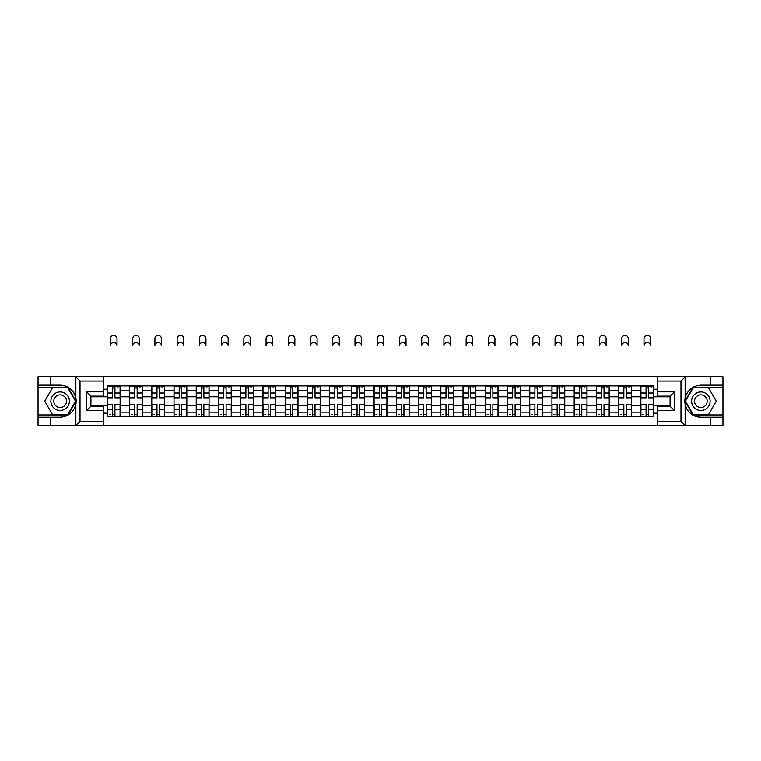 <?xml version="1.0" encoding="UTF-8"?>
<svg xmlns="http://www.w3.org/2000/svg" width="761" height="761" viewBox="0 0 761 761"><rect width="100%" height="100%" fill="white"/><g stroke="black" fill="none" stroke-linecap="round" stroke-linejoin="round"><path stroke-width="1.14" d="M680.486 425.608L722.95 425.608L722.95 387.416L692.919 387.416L684.986 401.161L692.919 414.916L722.95 414.916M103.743 425.608L657.257 425.608L657.257 406.222L670.08 406.222L670.08 396.101L657.257 396.101L657.257 376.724L103.743 376.724L103.743 396.101L90.92 396.101L90.92 406.222L103.743 406.222L103.743 425.608L75.615 425.608L80.019 421.328L103.743 421.328M75.615 425.608L38.05 425.608L38.05 417.199L50.302 417.199L50.302 425.608L80.514 425.608M80.514 376.724L38.05 376.724L38.05 414.916L68.081 414.916L76.014 401.161L68.081 387.416L38.05 387.416M657.257 376.724L722.95 376.724L722.95 385.133L710.698 385.133L710.698 376.724L680.486 376.724M129.541 416.486L129.541 390.193L120.133 390.193L120.133 416.486M120.133 390.193L120.133 385.846M129.541 390.193L129.541 385.846M142.364 385.846L142.364 416.486M151.772 416.486L151.772 385.846M164.595 385.846L164.595 416.486M174.003 416.486L174.003 385.846M186.826 385.846L186.826 416.486M196.233 416.486L196.233 385.846M209.066 385.846L209.066 416.486M218.464 416.486L218.464 385.846M231.296 385.846L231.296 416.486M240.695 416.486L240.695 385.846M253.527 385.846L253.527 416.486M262.925 416.486L262.925 385.846M275.758 385.846L275.758 416.486M285.166 416.486L285.166 385.846M297.989 385.846L297.989 416.486M307.396 416.486L307.396 385.846M320.219 385.846L320.219 416.486M329.627 416.486L329.627 385.846M342.45 385.846L342.45 416.486M351.858 416.486L351.858 385.846M364.681 385.846L364.681 416.486M374.089 416.486L374.089 385.846M386.911 385.846L386.911 416.486M396.319 416.486L396.319 385.846M409.142 385.846L409.142 416.486M418.55 416.486L418.55 385.846M431.373 385.846L431.373 416.486M440.781 416.486L440.781 385.846M453.604 385.846L453.604 416.486M463.011 416.486L463.011 385.846M475.834 385.846L475.834 416.486M485.242 416.486L485.242 385.846M498.075 385.846L498.075 416.486M507.473 416.486L507.473 385.846M520.305 385.846L520.305 416.486M529.704 416.486L529.704 385.846M542.536 385.846L542.536 416.486M551.934 416.486L551.934 385.846M564.767 385.846L564.767 416.486M574.175 416.486L574.175 385.846M586.997 385.846L586.997 416.486M596.405 416.486L596.405 385.846M609.228 385.846L609.228 416.486M618.636 416.486L618.636 385.846M631.459 385.846L631.459 416.486M640.867 416.486L640.867 385.846M640.867 405.584L631.459 405.584M618.636 405.584L609.228 405.584M596.405 405.584L586.997 405.584M574.175 405.584L564.767 405.584M551.934 405.584L542.536 405.584M529.704 405.584L520.305 405.584M507.473 405.584L498.075 405.584M485.242 405.584L475.834 405.584M463.011 405.584L453.604 405.584M440.781 405.584L431.373 405.584M418.55 405.584L409.142 405.584M396.319 405.584L386.911 405.584M374.089 405.584L364.681 405.584M351.858 405.584L342.45 405.584M329.627 405.584L320.219 405.584M307.396 405.584L297.989 405.584M285.166 405.584L275.758 405.584M262.925 405.584L253.527 405.584M240.695 405.584L231.296 405.584M218.464 405.584L209.066 405.584M196.233 405.584L186.826 405.584M174.003 405.584L164.595 405.584M151.772 405.584L142.364 405.584M129.541 405.584L120.133 405.584M640.867 396.747L631.459 396.747M618.636 396.747L609.228 396.747M596.405 396.747L586.997 396.747M574.175 396.747L564.767 396.747M551.934 396.747L542.536 396.747M529.704 396.747L520.305 396.747M507.473 396.747L498.075 396.747M485.242 396.747L475.834 396.747M463.011 396.747L453.604 396.747M440.781 396.747L431.373 396.747M418.55 396.747L409.142 396.747M396.319 396.747L386.911 396.747M374.089 396.747L364.681 396.747M351.858 396.747L342.45 396.747M329.627 396.747L320.219 396.747M307.396 396.747L297.989 396.747M285.166 396.747L275.758 396.747M262.925 396.747L253.527 396.747M240.695 396.747L231.296 396.747M218.464 396.747L209.066 396.747M196.233 396.747L186.826 396.747M174.003 396.747L164.595 396.747M151.772 396.747L142.364 396.747M129.541 396.747L120.133 396.747M90.92 405.584L107.311 405.584L107.311 396.747L90.92 396.747M103.743 389.194L107.311 389.194L107.311 396.747M670.08 396.747L653.689 396.747L653.689 385.846L107.311 385.846L107.311 389.194M653.689 389.194L657.257 389.194M657.257 413.137L653.689 413.137L653.689 405.584L670.08 405.584M107.311 405.584L107.311 416.486L653.689 416.486L653.689 413.137M107.311 413.137L103.743 413.137M653.689 396.747L653.689 405.584M114.93 414.345L112.514 414.345M112.514 387.986L114.93 387.986M137.161 414.345L134.745 414.345M134.745 387.986L137.161 387.986M159.401 414.345L156.975 414.345M156.975 387.986L159.401 387.986M181.632 414.345L179.206 414.345M179.206 387.986L181.632 387.986M203.862 414.345L201.437 414.345M201.437 387.986L203.862 387.986M226.093 414.345L223.667 414.345M223.667 387.986L226.093 387.986M248.324 414.345L245.898 414.345M245.898 387.986L248.324 387.986M270.555 414.345L268.129 414.345M268.129 387.986L270.555 387.986M292.785 414.345L290.36 414.345M290.36 387.986L292.785 387.986M315.016 414.345L312.59 414.345M312.59 387.986L315.016 387.986M337.247 414.345L334.83 414.345M334.83 387.986L337.247 387.986M359.477 414.345L357.061 414.345M357.061 387.986L359.477 387.986M381.708 414.345L379.292 414.345M379.292 387.986L381.708 387.986M403.939 414.345L401.523 414.345M401.523 387.986L403.939 387.986M426.17 414.345L423.753 414.345M423.753 387.986L426.17 387.986M448.41 414.345L445.984 414.345M445.984 387.986L448.41 387.986M470.64 414.345L468.215 414.345M468.215 387.986L470.64 387.986M492.871 414.345L490.445 414.345M490.445 387.986L492.871 387.986M515.102 414.345L512.676 414.345M512.676 387.986L515.102 387.986M537.333 414.345L534.907 414.345M534.907 387.986L537.333 387.986M559.563 414.345L557.138 414.345M557.138 387.986L559.563 387.986M581.794 414.345L579.368 414.345M579.368 387.986L581.794 387.986M604.025 414.345L601.599 414.345M601.599 387.986L604.025 387.986M626.255 414.345L623.839 414.345M623.839 387.986L626.255 387.986M648.486 414.345L646.07 414.345M646.07 387.986L648.486 387.986M117.004 345.798A3.282 3.282 0 0 0 113.722 342.517A3.282 3.282 0 0 0 110.44 345.798L110.44 338.674A3.282 3.282 0 0 1 113.722 335.392A3.282 3.282 0 0 1 117.004 338.674L117.004 345.798M114.93 398.098L114.93 385.989L120.067 385.989L120.067 398.098L114.93 398.098M112.514 387.844L114.93 387.844M117.213 387.844L118.212 387.844M112.514 385.989L107.377 385.989L107.377 398.098L112.514 398.098L112.514 385.989L114.93 385.989M112.514 404.529L107.377 404.224L112.514 404.224L112.514 416.343L107.377 416.343L110.231 416.343M107.377 404.529L107.377 416.343M114.93 414.488L112.514 414.488M110.231 414.488L109.232 414.488M117.213 416.343L120.067 416.343L120.067 404.224L114.93 404.224L114.93 416.343L110.44 416.343M120.067 416.343L117.004 416.343M139.234 345.798A3.282 3.282 0 0 0 135.953 342.517A3.282 3.282 0 0 0 132.68 345.798L132.68 338.674A3.282 3.282 0 0 1 135.953 335.392A3.282 3.282 0 0 1 139.234 338.674L139.234 345.798M137.161 398.098L137.161 385.989L142.297 385.989L142.297 398.098L137.161 398.098M134.745 387.844L137.161 387.844M139.444 387.844L140.443 387.844M134.745 385.989L129.608 385.989L129.608 398.098L134.745 398.098L134.745 385.989L137.161 385.989M161.465 345.798A3.282 3.282 0 0 0 158.183 342.517A3.282 3.282 0 0 0 154.911 345.798L154.911 338.674A3.282 3.282 0 0 1 158.183 335.392A3.282 3.282 0 0 1 161.465 338.674L161.465 345.798M159.401 398.098L159.401 385.989L164.528 385.989L164.528 398.098L159.401 398.098M156.975 387.844L159.401 387.844M161.674 387.844L162.673 387.844M156.975 385.989L151.848 385.989L151.848 398.098L156.975 398.098L156.975 385.989L159.401 385.989M50.302 417.199L60.138 417.199C68.414 416.581 73.655 412.272 75.872 404.272L75.872 398.06C73.655 390.06 68.414 385.751 60.138 385.133L38.05 385.133M38.05 417.199L38.05 414.916M103.743 380.995L80.019 380.995L75.615 376.724L50.302 376.724L50.302 385.133M75.615 376.724L103.743 376.724M60.138 385.133A16.029 16.029 0 0 1 75.872 404.272L75.872 425.475M90.92 396.101L86.649 391.829L103.743 391.829M103.743 410.502L86.649 410.502L90.92 406.222M685.385 376.724L680.981 380.995L657.257 380.995M710.698 385.133L700.862 385.133C692.586 385.751 687.345 390.06 685.128 398.06L685.128 404.272C687.345 412.272 692.586 416.581 700.862 417.199L722.95 417.199M722.95 385.133L722.95 387.416M657.257 421.328L680.981 421.328L685.385 425.608L710.698 425.608L710.698 417.199M685.385 425.608L657.257 425.608M700.862 417.199A16.029 16.029 0 0 1 685.128 398.06L685.128 376.847M670.08 406.222L674.351 410.502L657.257 410.502M657.257 391.829L674.351 391.829L670.08 396.101M50.873 401.161A9.265 9.265 0 0 0 60.138 410.426A9.265 9.265 0 0 0 69.403 401.161A9.265 9.265 0 0 0 60.138 391.905A9.265 9.265 0 0 0 50.873 401.161M53.793 401.161A6.345 6.345 0 0 0 60.138 407.506A6.345 6.345 0 0 0 66.483 401.161A6.345 6.345 0 0 0 60.138 394.826A6.345 6.345 0 0 0 53.793 401.161M67.834 387.844L75.529 401.161L67.834 414.488L52.442 414.488L44.756 401.161L52.442 387.844L67.834 387.844M691.597 401.161A9.265 9.265 0 0 0 700.862 410.426A9.265 9.265 0 0 0 710.127 401.161A9.265 9.265 0 0 0 700.862 391.905A9.265 9.265 0 0 0 691.597 401.161M694.517 401.161A6.345 6.345 0 0 0 700.862 407.506A6.345 6.345 0 0 0 707.207 401.161A6.345 6.345 0 0 0 700.862 394.826A6.345 6.345 0 0 0 694.517 401.161M708.558 387.844L716.244 401.161L708.558 414.488L693.166 414.488L685.471 401.161L693.166 387.844L708.558 387.844M134.745 404.529L129.608 404.224L134.745 404.224L134.745 416.343L129.608 416.343L132.462 416.343M129.608 404.529L129.608 416.343M137.161 414.488L134.745 414.488M132.462 414.488L131.463 414.488M139.444 416.343L142.297 416.343L142.297 404.224L137.161 404.224L137.161 416.343L132.68 416.343M142.297 416.343L139.234 416.343M156.975 404.529L151.848 404.224L156.975 404.224L156.975 416.343L151.848 416.343L154.692 416.343M151.848 404.529L151.848 416.343M159.401 414.488L156.975 414.488M154.692 414.488L153.693 414.488M161.674 416.343L164.528 416.343L164.528 404.224L159.401 404.224L159.401 416.343L154.911 416.343M164.528 416.343L161.465 416.343M183.696 345.798A3.282 3.282 0 0 0 180.414 342.517A3.282 3.282 0 0 0 177.142 345.798L177.142 338.674A3.282 3.282 0 0 1 180.414 335.392A3.282 3.282 0 0 1 183.696 338.674L183.696 345.798M181.632 398.098L181.632 385.989L186.759 385.989L186.759 398.098L181.632 398.098M179.206 387.844L181.632 387.844M183.905 387.844L184.904 387.844M179.206 385.989L174.079 385.989L174.079 398.098L179.206 398.098L179.206 385.989L181.632 385.989M205.927 345.798A3.282 3.282 0 0 0 202.645 342.517A3.282 3.282 0 0 0 199.372 345.798L199.372 338.674A3.282 3.282 0 0 1 202.645 335.392A3.282 3.282 0 0 1 205.927 338.674L205.927 345.798M203.862 398.098L203.862 385.989L208.99 385.989L208.99 398.098L203.862 398.098M201.437 387.844L203.862 387.844M206.136 387.844L207.135 387.844M201.437 385.989L196.309 385.989L196.309 398.098L201.437 398.098L201.437 385.989L203.862 385.989M228.157 345.798A3.282 3.282 0 0 0 224.876 342.517A3.282 3.282 0 0 0 221.603 345.798L221.603 338.674A3.282 3.282 0 0 1 224.876 335.392A3.282 3.282 0 0 1 228.157 338.674L228.157 345.798M226.093 398.098L226.093 385.989L231.22 385.989L231.22 398.098L226.093 398.098M223.667 387.844L226.093 387.844M228.367 387.844L229.365 387.844M223.667 385.989L218.54 385.989L218.54 398.098L223.667 398.098L223.667 385.989L226.093 385.989M179.206 404.529L174.079 404.224L179.206 404.224L179.206 416.343L174.079 416.343L176.923 416.343M174.079 404.529L174.079 416.343M181.632 414.488L179.206 414.488M176.923 414.488L175.924 414.488M183.905 416.343L186.759 416.343L186.759 404.224L181.632 404.224L181.632 416.343L177.142 416.343M186.759 416.343L183.696 416.343M201.437 404.529L196.309 404.224L201.437 404.224L201.437 416.343L196.309 416.343L199.154 416.343M196.309 404.529L196.309 416.343M203.862 414.488L201.437 414.488M199.154 414.488L198.155 414.488M206.136 416.343L208.99 416.343L208.99 404.224L203.862 404.224L203.862 416.343L199.372 416.343M208.99 416.343L205.927 416.343M223.667 404.529L218.54 404.224L223.667 404.224L223.667 416.343L218.54 416.343L221.384 416.343M218.54 404.529L218.54 416.343M226.093 414.488L223.667 414.488M221.384 414.488L220.395 414.488M228.367 416.343L231.22 416.343L231.22 404.224L226.093 404.224L226.093 416.343L221.603 416.343M231.22 416.343L228.157 416.343M250.388 345.798A3.282 3.282 0 0 0 247.116 342.517A3.282 3.282 0 0 0 243.834 345.798L243.834 338.674A3.282 3.282 0 0 1 247.116 335.392A3.282 3.282 0 0 1 250.388 338.674L250.388 345.798M248.324 398.098L248.324 385.989L253.451 385.989L253.451 398.098L248.324 398.098M245.898 387.844L248.324 387.844M250.607 387.844L251.596 387.844M245.898 385.989L240.771 385.989L240.771 398.098L245.898 398.098L245.898 385.989L248.324 385.989M245.898 404.529L240.771 404.224L245.898 404.224L245.898 416.343L240.771 416.343L243.615 416.343M240.771 404.529L240.771 416.343M248.324 414.488L245.898 414.488M243.615 414.488L242.626 414.488M250.607 416.343L253.451 416.343L253.451 404.224L248.324 404.224L248.324 416.343L243.834 416.343M253.451 416.343L250.388 416.343M272.619 345.798A3.282 3.282 0 0 0 269.346 342.517A3.282 3.282 0 0 0 266.065 345.798L266.065 338.674A3.282 3.282 0 0 1 269.346 335.392A3.282 3.282 0 0 1 272.619 338.674L272.619 345.798M270.555 398.098L270.555 385.989L275.682 385.989L275.682 398.098L270.555 398.098M268.129 387.844L270.555 387.844M272.838 387.844L273.836 387.844M268.129 385.989L263.002 385.989L263.002 398.098L268.129 398.098L268.129 385.989L270.555 385.989M268.129 404.529L263.002 404.224L268.129 404.224L268.129 416.343L263.002 416.343L265.855 416.343M263.002 404.529L263.002 416.343M270.555 414.488L268.129 414.488M265.855 414.488L264.857 414.488M272.838 416.343L275.682 416.343L275.682 404.224L270.555 404.224L270.555 416.343L266.065 416.343M275.682 416.343L272.619 416.343M294.849 345.798A3.282 3.282 0 0 0 291.577 342.517A3.282 3.282 0 0 0 288.295 345.798L288.295 338.674A3.282 3.282 0 0 1 291.577 335.392A3.282 3.282 0 0 1 294.849 338.674L294.849 345.798M292.785 398.098L292.785 385.989L297.912 385.989L297.912 398.098L292.785 398.098M290.36 387.844L292.785 387.844M295.068 387.844L296.067 387.844M290.36 385.989L285.232 385.989L285.232 398.098L290.36 398.098L290.36 385.989L292.785 385.989M290.36 404.529L285.232 404.224L290.36 404.224L290.36 416.343L285.232 416.343L288.086 416.343M285.232 404.529L285.232 416.343M292.785 414.488L290.36 414.488M288.086 414.488L287.087 414.488M295.068 416.343L297.912 416.343L297.912 404.224L292.785 404.224L292.785 416.343L288.295 416.343M297.912 416.343L294.849 416.343M317.08 345.798A3.282 3.282 0 0 0 313.808 342.517A3.282 3.282 0 0 0 310.526 345.798L310.526 338.674A3.282 3.282 0 0 1 313.808 335.392A3.282 3.282 0 0 1 317.08 338.674L317.08 345.798M315.016 398.098L315.016 385.989L320.143 385.989L320.143 398.098L315.016 398.098M312.59 387.844L315.016 387.844M317.299 387.844L318.298 387.844M312.59 385.989L307.463 385.989L307.463 398.098L312.59 398.098L312.59 385.989L315.016 385.989M312.59 404.529L307.463 404.224L312.59 404.224L312.59 416.343L307.463 416.343L310.317 416.343M307.463 404.529L307.463 416.343M315.016 414.488L312.59 414.488M310.317 414.488L309.318 414.488M317.299 416.343L320.143 416.343L320.143 404.224L315.016 404.224L315.016 416.343L310.526 416.343M320.143 416.343L317.08 416.343M339.311 345.798A3.282 3.282 0 0 0 336.039 342.517A3.282 3.282 0 0 0 332.757 345.798L332.757 338.674A3.282 3.282 0 0 1 336.039 335.392A3.282 3.282 0 0 1 339.311 338.674L339.311 345.798M337.247 398.098L337.247 385.989L342.383 385.989L342.383 398.098L337.247 398.098M334.83 387.844L337.247 387.844M339.53 387.844L340.528 387.844M334.83 385.989L329.694 385.989L329.694 398.098L334.83 398.098L334.83 385.989L337.247 385.989M334.83 404.529L329.694 404.224L334.83 404.224L334.83 416.343L329.694 416.343L332.547 416.343M329.694 404.529L329.694 416.343M337.247 414.488L334.83 414.488M332.547 414.488L331.549 414.488M339.53 416.343L342.383 416.343L342.383 404.224L337.247 404.224L337.247 416.343L332.757 416.343M342.383 416.343L339.311 416.343M361.542 345.798A3.282 3.282 0 0 0 358.269 342.517A3.282 3.282 0 0 0 354.987 345.798L354.987 338.674A3.282 3.282 0 0 1 358.269 335.392A3.282 3.282 0 0 1 361.542 338.674L361.542 345.798M359.477 398.098L359.477 385.989L364.614 385.989L364.614 398.098L359.477 398.098M357.061 387.844L359.477 387.844M361.76 387.844L362.759 387.844M357.061 385.989L351.924 385.989L351.924 398.098L357.061 398.098L357.061 385.989L359.477 385.989M357.061 404.529L351.924 404.224L357.061 404.224L357.061 416.343L351.924 416.343L354.778 416.343M351.924 404.529L351.924 416.343M359.477 414.488L357.061 414.488M354.778 414.488L353.779 414.488M361.76 416.343L364.614 416.343L364.614 404.224L359.477 404.224L359.477 416.343L354.987 416.343M364.614 416.343L361.542 416.343M383.782 345.798A3.282 3.282 0 0 0 380.5 342.517A3.282 3.282 0 0 0 377.218 345.798L377.218 338.674A3.282 3.282 0 0 1 380.5 335.392A3.282 3.282 0 0 1 383.782 338.674L383.782 345.798M381.708 398.098L381.708 385.989L386.845 385.989L386.845 398.098L381.708 398.098M379.292 387.844L381.708 387.844M383.991 387.844L384.99 387.844M379.292 385.989L374.155 385.989L374.155 398.098L379.292 398.098L379.292 385.989L381.708 385.989M379.292 404.529L374.155 404.224L379.292 404.224L379.292 416.343L374.155 416.343L377.009 416.343M374.155 404.529L374.155 416.343M381.708 414.488L379.292 414.488M377.009 414.488L376.01 414.488M383.991 416.343L386.845 416.343L386.845 404.224L381.708 404.224L381.708 416.343L377.218 416.343M386.845 416.343L383.782 416.343M406.013 345.798A3.282 3.282 0 0 0 402.731 342.517A3.282 3.282 0 0 0 399.458 345.798L399.458 338.674A3.282 3.282 0 0 1 402.731 335.392A3.282 3.282 0 0 1 406.013 338.674L406.013 345.798M403.939 398.098L403.939 385.989L409.076 385.989L409.076 398.098L403.939 398.098M401.523 387.844L403.939 387.844M406.222 387.844L407.221 387.844M401.523 385.989L396.386 385.989L396.386 398.098L401.523 398.098L401.523 385.989L403.939 385.989M401.523 404.529L396.386 404.224L401.523 404.224L401.523 416.343L396.386 416.343L399.24 416.343M396.386 404.529L396.386 416.343M403.939 414.488L401.523 414.488M399.24 414.488L398.241 414.488M406.222 416.343L409.076 416.343L409.076 404.224L403.939 404.224L403.939 416.343L399.458 416.343M409.076 416.343L406.013 416.343M428.243 345.798A3.282 3.282 0 0 0 424.961 342.517A3.282 3.282 0 0 0 421.689 345.798L421.689 338.674A3.282 3.282 0 0 1 424.961 335.392A3.282 3.282 0 0 1 428.243 338.674L428.243 345.798M426.17 398.098L426.17 385.989L431.306 385.989L431.306 398.098L426.17 398.098M423.753 387.844L426.17 387.844M428.453 387.844L429.451 387.844M423.753 385.989L418.617 385.989L418.617 398.098L423.753 398.098L423.753 385.989L426.17 385.989M423.753 404.529L418.617 404.224L423.753 404.224L423.753 416.343L418.617 416.343L421.47 416.343M418.617 404.529L418.617 416.343M426.17 414.488L423.753 414.488M421.47 414.488L420.472 414.488M428.453 416.343L431.306 416.343L431.306 404.224L426.17 404.224L426.17 416.343L421.689 416.343M431.306 416.343L428.243 416.343M450.474 345.798A3.282 3.282 0 0 0 447.192 342.517A3.282 3.282 0 0 0 443.92 345.798L443.92 338.674A3.282 3.282 0 0 1 447.192 335.392A3.282 3.282 0 0 1 450.474 338.674L450.474 345.798M448.41 398.098L448.41 385.989L453.537 385.989L453.537 398.098L448.41 398.098M445.984 387.844L448.41 387.844M450.683 387.844L451.682 387.844M445.984 385.989L440.857 385.989L440.857 398.098L445.984 398.098L445.984 385.989L448.41 385.989M445.984 404.529L440.857 404.224L445.984 404.224L445.984 416.343L440.857 416.343L443.701 416.343M440.857 404.529L440.857 416.343M448.41 414.488L445.984 414.488M443.701 414.488L442.702 414.488M450.683 416.343L453.537 416.343L453.537 404.224L448.41 404.224L448.41 416.343L443.92 416.343M453.537 416.343L450.474 416.343M472.705 345.798A3.282 3.282 0 0 0 469.423 342.517A3.282 3.282 0 0 0 466.151 345.798L466.151 338.674A3.282 3.282 0 0 1 469.423 335.392A3.282 3.282 0 0 1 472.705 338.674L472.705 345.798M470.64 398.098L470.64 385.989L475.768 385.989L475.768 398.098L470.64 398.098M468.215 387.844L470.64 387.844M472.914 387.844L473.913 387.844M468.215 385.989L463.088 385.989L463.088 398.098L468.215 398.098L468.215 385.989L470.64 385.989M468.215 404.529L463.088 404.224L468.215 404.224L468.215 416.343L463.088 416.343L465.932 416.343M463.088 404.529L463.088 416.343M470.64 414.488L468.215 414.488M465.932 414.488L464.933 414.488M472.914 416.343L475.768 416.343L475.768 404.224L470.64 404.224L470.64 416.343L466.151 416.343M475.768 416.343L472.705 416.343M494.935 345.798A3.282 3.282 0 0 0 491.654 342.517A3.282 3.282 0 0 0 488.381 345.798L488.381 338.674A3.282 3.282 0 0 1 491.654 335.392A3.282 3.282 0 0 1 494.935 338.674L494.935 345.798M492.871 398.098L492.871 385.989L497.998 385.989L497.998 398.098L492.871 398.098M490.445 387.844L492.871 387.844M495.145 387.844L496.143 387.844M490.445 385.989L485.318 385.989L485.318 398.098L490.445 398.098L490.445 385.989L492.871 385.989M490.445 404.529L485.318 404.224L490.445 404.224L490.445 416.343L485.318 416.343L488.162 416.343M485.318 404.529L485.318 416.343M492.871 414.488L490.445 414.488M488.162 414.488L487.164 414.488M495.145 416.343L497.998 416.343L497.998 404.224L492.871 404.224L492.871 416.343L488.381 416.343M497.998 416.343L494.935 416.343M517.166 345.798A3.282 3.282 0 0 0 513.884 342.517A3.282 3.282 0 0 0 510.612 345.798L510.612 338.674A3.282 3.282 0 0 1 513.884 335.392A3.282 3.282 0 0 1 517.166 338.674L517.166 345.798M515.102 398.098L515.102 385.989L520.229 385.989L520.229 398.098L515.102 398.098M512.676 387.844L515.102 387.844M517.385 387.844L518.374 387.844M512.676 385.989L507.549 385.989L507.549 398.098L512.676 398.098L512.676 385.989L515.102 385.989M512.676 404.529L507.549 404.224L512.676 404.224L512.676 416.343L507.549 416.343L510.393 416.343M507.549 404.529L507.549 416.343M515.102 414.488L512.676 414.488M510.393 414.488L509.404 414.488M517.385 416.343L520.229 416.343L520.229 404.224L515.102 404.224L515.102 416.343L510.612 416.343M520.229 416.343L517.166 416.343M539.397 345.798A3.282 3.282 0 0 0 536.125 342.517A3.282 3.282 0 0 0 532.843 345.798L532.843 338.674A3.282 3.282 0 0 1 536.125 335.392A3.282 3.282 0 0 1 539.397 338.674L539.397 345.798M537.333 398.098L537.333 385.989L542.46 385.989L542.46 398.098L537.333 398.098M534.907 387.844L537.333 387.844M539.616 387.844L540.605 387.844M534.907 385.989L529.78 385.989L529.78 398.098L534.907 398.098L534.907 385.989L537.333 385.989M534.907 404.529L529.78 404.224L534.907 404.224L534.907 416.343L529.78 416.343L532.633 416.343M529.78 404.529L529.78 416.343M537.333 414.488L534.907 414.488M532.633 414.488L531.635 414.488M539.616 416.343L542.46 416.343L542.46 404.224L537.333 404.224L537.333 416.343L532.843 416.343M542.46 416.343L539.397 416.343M561.628 345.798A3.282 3.282 0 0 0 558.355 342.517A3.282 3.282 0 0 0 555.073 345.798L555.073 338.674A3.282 3.282 0 0 1 558.355 335.392A3.282 3.282 0 0 1 561.628 338.674L561.628 345.798M559.563 398.098L559.563 385.989L564.691 385.989L564.691 398.098L559.563 398.098M557.138 387.844L559.563 387.844M561.846 387.844L562.845 387.844M557.138 385.989L552.01 385.989L552.01 398.098L557.138 398.098L557.138 385.989L559.563 385.989M557.138 404.529L552.01 404.224L557.138 404.224L557.138 416.343L552.01 416.343L554.864 416.343M552.01 404.529L552.01 416.343M559.563 414.488L557.138 414.488M554.864 414.488L553.865 414.488M561.846 416.343L564.691 416.343L564.691 404.224L559.563 404.224L559.563 416.343L555.073 416.343M564.691 416.343L561.628 416.343M583.858 345.798A3.282 3.282 0 0 0 580.586 342.517A3.282 3.282 0 0 0 577.304 345.798L577.304 338.674A3.282 3.282 0 0 1 580.586 335.392A3.282 3.282 0 0 1 583.858 338.674L583.858 345.798M581.794 398.098L581.794 385.989L586.921 385.989L586.921 398.098L581.794 398.098M579.368 387.844L581.794 387.844M584.077 387.844L585.076 387.844M579.368 385.989L574.241 385.989L574.241 398.098L579.368 398.098L579.368 385.989L581.794 385.989M579.368 404.529L574.241 404.224L579.368 404.224L579.368 416.343L574.241 416.343L577.095 416.343M574.241 404.529L574.241 416.343M581.794 414.488L579.368 414.488M577.095 414.488L576.096 414.488M584.077 416.343L586.921 416.343L586.921 404.224L581.794 404.224L581.794 416.343L577.304 416.343M586.921 416.343L583.858 416.343M606.089 345.798A3.282 3.282 0 0 0 602.817 342.517A3.282 3.282 0 0 0 599.535 345.798L599.535 338.674A3.282 3.282 0 0 1 602.817 335.392A3.282 3.282 0 0 1 606.089 338.674L606.089 345.798M604.025 398.098L604.025 385.989L609.152 385.989L609.152 398.098L604.025 398.098M601.599 387.844L604.025 387.844M606.308 387.844L607.307 387.844M601.599 385.989L596.472 385.989L596.472 398.098L601.599 398.098L601.599 385.989L604.025 385.989M601.599 404.529L596.472 404.224L601.599 404.224L601.599 416.343L596.472 416.343L599.326 416.343M596.472 404.529L596.472 416.343M604.025 414.488L601.599 414.488M599.326 414.488L598.327 414.488M606.308 416.343L609.152 416.343L609.152 404.224L604.025 404.224L604.025 416.343L599.535 416.343M609.152 416.343L606.089 416.343M628.32 345.798A3.282 3.282 0 0 0 625.047 342.517A3.282 3.282 0 0 0 621.766 345.798L621.766 338.674A3.282 3.282 0 0 1 625.047 335.392A3.282 3.282 0 0 1 628.32 338.674L628.32 345.798M626.255 398.098L626.255 385.989L631.392 385.989L631.392 398.098L626.255 398.098M623.839 387.844L626.255 387.844M628.538 387.844L629.537 387.844M623.839 385.989L618.703 385.989L618.703 398.098L623.839 398.098L623.839 385.989L626.255 385.989M623.839 404.529L618.703 404.224L623.839 404.224L623.839 416.343L618.703 416.343L621.556 416.343M618.703 404.529L618.703 416.343M626.255 414.488L623.839 414.488M621.556 414.488L620.557 414.488M628.538 416.343L631.392 416.343L631.392 404.224L626.255 404.224L626.255 416.343L621.766 416.343M631.392 416.343L628.32 416.343M650.56 345.798A3.282 3.282 0 0 0 647.278 342.517A3.282 3.282 0 0 0 643.996 345.798L643.996 338.674A3.282 3.282 0 0 1 647.278 335.392A3.282 3.282 0 0 1 650.56 338.674L650.56 345.798M648.486 398.098L648.486 385.989L653.623 385.989L653.623 398.098L648.486 398.098M646.07 387.844L648.486 387.844M650.769 387.844L651.768 387.844M646.07 385.989L640.933 385.989L640.933 398.098L646.07 398.098L646.07 385.989L648.486 385.989M646.07 404.529L640.933 404.224L646.07 404.224L646.07 416.343L640.933 416.343L643.787 416.343M640.933 404.529L640.933 416.343M648.486 414.488L646.07 414.488M643.787 414.488L642.788 414.488M650.769 416.343L653.623 416.343L653.623 404.224L648.486 404.224L648.486 416.343L643.996 416.343M653.623 416.343L650.56 416.343M618.636 390.193L609.228 390.193M596.405 390.193L586.997 390.193M574.175 390.193L564.767 390.193M551.934 390.193L542.536 390.193M529.704 390.193L520.305 390.193M507.473 390.193L498.075 390.193M485.242 390.193L475.834 390.193M463.011 390.193L453.604 390.193M440.781 390.193L431.373 390.193M418.55 390.193L409.142 390.193M396.319 390.193L386.911 390.193M374.089 390.193L364.681 390.193M351.858 390.193L342.45 390.193M329.627 390.193L320.219 390.193M307.396 390.193L297.989 390.193M285.166 390.193L275.758 390.193M262.925 390.193L253.527 390.193M240.695 390.193L231.296 390.193M218.464 390.193L209.066 390.193M196.233 390.193L186.826 390.193M174.003 390.193L164.595 390.193M151.772 390.193L142.364 390.193M640.867 390.193L631.459 390.193M618.636 412.139L609.228 412.139M596.405 412.139L586.997 412.139M574.175 412.139L564.767 412.139M551.934 412.139L542.536 412.139M529.704 412.139L520.305 412.139M507.473 412.139L498.075 412.139M485.242 412.139L475.834 412.139M463.011 412.139L453.604 412.139M440.781 412.139L431.373 412.139M418.55 412.139L409.142 412.139M396.319 412.139L386.911 412.139M374.089 412.139L364.681 412.139M351.858 412.139L342.45 412.139M329.627 412.139L320.219 412.139M307.396 412.139L297.989 412.139M285.166 412.139L275.758 412.139M262.925 412.139L253.527 412.139M240.695 412.139L231.296 412.139M218.464 412.139L209.066 412.139M196.233 412.139L186.826 412.139M174.003 412.139L164.595 412.139M151.772 412.139L142.364 412.139M129.541 412.139L120.133 412.139M640.867 412.139L631.459 412.139M114.93 397.803L120.067 397.803M114.93 392.99L120.067 392.99M107.377 397.803L112.514 397.803M107.377 392.99L112.514 392.99M112.514 409.342L107.377 409.342M120.067 404.529L114.93 404.529M120.067 409.342L114.93 409.342M137.161 397.803L142.297 397.803M137.161 392.99L142.297 392.99M129.608 397.803L134.745 397.803M129.608 392.99L134.745 392.99M159.401 397.803L164.528 397.803M159.401 392.99L164.528 392.99M151.848 397.803L156.975 397.803M151.848 392.99L156.975 392.99M75.872 398.06L75.872 376.847M80.019 380.995L80.019 421.328M86.649 410.502L86.649 391.829M685.128 404.272L685.128 425.475M680.981 421.328L680.981 380.995M674.351 391.829L674.351 410.502M134.745 409.342L129.608 409.342M142.297 404.529L137.161 404.529M142.297 409.342L137.161 409.342M156.975 409.342L151.848 409.342M164.528 404.529L159.401 404.529M164.528 409.342L159.401 409.342M181.632 397.803L186.759 397.803M181.632 392.99L186.759 392.99M174.079 397.803L179.206 397.803M174.079 392.99L179.206 392.99M203.862 397.803L208.99 397.803M203.862 392.99L208.99 392.99M196.309 397.803L201.437 397.803M196.309 392.99L201.437 392.99M226.093 397.803L231.22 397.803M226.093 392.99L231.22 392.99M218.54 397.803L223.667 397.803M218.54 392.99L223.667 392.99M179.206 409.342L174.079 409.342M186.759 404.529L181.632 404.529M186.759 409.342L181.632 409.342M201.437 409.342L196.309 409.342M208.99 404.529L203.862 404.529M208.99 409.342L203.862 409.342M223.667 409.342L218.54 409.342M231.22 404.529L226.093 404.529M231.22 409.342L226.093 409.342M248.324 397.803L253.451 397.803M248.324 392.99L253.451 392.99M240.771 397.803L245.898 397.803M240.771 392.99L245.898 392.99M245.898 409.342L240.771 409.342M253.451 404.529L248.324 404.529M253.451 409.342L248.324 409.342M270.555 397.803L275.682 397.803M270.555 392.99L275.682 392.99M263.002 397.803L268.129 397.803M263.002 392.99L268.129 392.99M268.129 409.342L263.002 409.342M275.682 404.529L270.555 404.529M275.682 409.342L270.555 409.342M292.785 397.803L297.912 397.803M292.785 392.99L297.912 392.99M285.232 397.803L290.36 397.803M285.232 392.99L290.36 392.99M290.36 409.342L285.232 409.342M297.912 404.529L292.785 404.529M297.912 409.342L292.785 409.342M315.016 397.803L320.143 397.803M315.016 392.99L320.143 392.99M307.463 397.803L312.59 397.803M307.463 392.99L312.59 392.99M312.59 409.342L307.463 409.342M320.143 404.529L315.016 404.529M320.143 409.342L315.016 409.342M337.247 397.803L342.383 397.803M337.247 392.99L342.383 392.99M329.694 397.803L334.83 397.803M329.694 392.99L334.83 392.99M334.83 409.342L329.694 409.342M342.383 404.529L337.247 404.529M342.383 409.342L337.247 409.342M359.477 397.803L364.614 397.803M359.477 392.99L364.614 392.99M351.924 397.803L357.061 397.803M351.924 392.99L357.061 392.99M357.061 409.342L351.924 409.342M364.614 404.529L359.477 404.529M364.614 409.342L359.477 409.342M381.708 397.803L386.845 397.803M381.708 392.99L386.845 392.99M374.155 397.803L379.292 397.803M374.155 392.99L379.292 392.99M379.292 409.342L374.155 409.342M386.845 404.529L381.708 404.529M386.845 409.342L381.708 409.342M403.939 397.803L409.076 397.803M403.939 392.99L409.076 392.99M396.386 397.803L401.523 397.803M396.386 392.99L401.523 392.99M401.523 409.342L396.386 409.342M409.076 404.529L403.939 404.529M409.076 409.342L403.939 409.342M426.17 397.803L431.306 397.803M426.17 392.99L431.306 392.99M418.617 397.803L423.753 397.803M418.617 392.99L423.753 392.99M423.753 409.342L418.617 409.342M431.306 404.529L426.17 404.529M431.306 409.342L426.17 409.342M448.41 397.803L453.537 397.803M448.41 392.99L453.537 392.99M440.857 397.803L445.984 397.803M440.857 392.99L445.984 392.99M445.984 409.342L440.857 409.342M453.537 404.529L448.41 404.529M453.537 409.342L448.41 409.342M470.64 397.803L475.768 397.803M470.64 392.99L475.768 392.99M463.088 397.803L468.215 397.803M463.088 392.99L468.215 392.99M468.215 409.342L463.088 409.342M475.768 404.529L470.64 404.529M475.768 409.342L470.64 409.342M492.871 397.803L497.998 397.803M492.871 392.99L497.998 392.99M485.318 397.803L490.445 397.803M485.318 392.99L490.445 392.99M490.445 409.342L485.318 409.342M497.998 404.529L492.871 404.529M497.998 409.342L492.871 409.342M515.102 397.803L520.229 397.803M515.102 392.99L520.229 392.99M507.549 397.803L512.676 397.803M507.549 392.99L512.676 392.99M512.676 409.342L507.549 409.342M520.229 404.529L515.102 404.529M520.229 409.342L515.102 409.342M537.333 397.803L542.46 397.803M537.333 392.99L542.46 392.99M529.78 397.803L534.907 397.803M529.78 392.99L534.907 392.99M534.907 409.342L529.78 409.342M542.46 404.529L537.333 404.529M542.46 409.342L537.333 409.342M559.563 397.803L564.691 397.803M559.563 392.99L564.691 392.99M552.01 397.803L557.138 397.803M552.01 392.99L557.138 392.99M557.138 409.342L552.01 409.342M564.691 404.529L559.563 404.529M564.691 409.342L559.563 409.342M581.794 397.803L586.921 397.803M581.794 392.99L586.921 392.99M574.241 397.803L579.368 397.803M574.241 392.99L579.368 392.99M579.368 409.342L574.241 409.342M586.921 404.529L581.794 404.529M586.921 409.342L581.794 409.342M604.025 397.803L609.152 397.803M604.025 392.99L609.152 392.99M596.472 397.803L601.599 397.803M596.472 392.99L601.599 392.99M601.599 409.342L596.472 409.342M609.152 404.529L604.025 404.529M609.152 409.342L604.025 409.342M626.255 397.803L631.392 397.803M626.255 392.99L631.392 392.99M618.703 397.803L623.839 397.803M618.703 392.99L623.839 392.99M623.839 409.342L618.703 409.342M631.392 404.529L626.255 404.529M631.392 409.342L626.255 409.342M648.486 397.803L653.623 397.803M648.486 392.99L653.623 392.99M640.933 397.803L646.07 397.803M640.933 392.99L646.07 392.99M646.07 409.342L640.933 409.342M653.623 404.529L648.486 404.529M653.623 409.342L648.486 409.342"/></g></svg>
